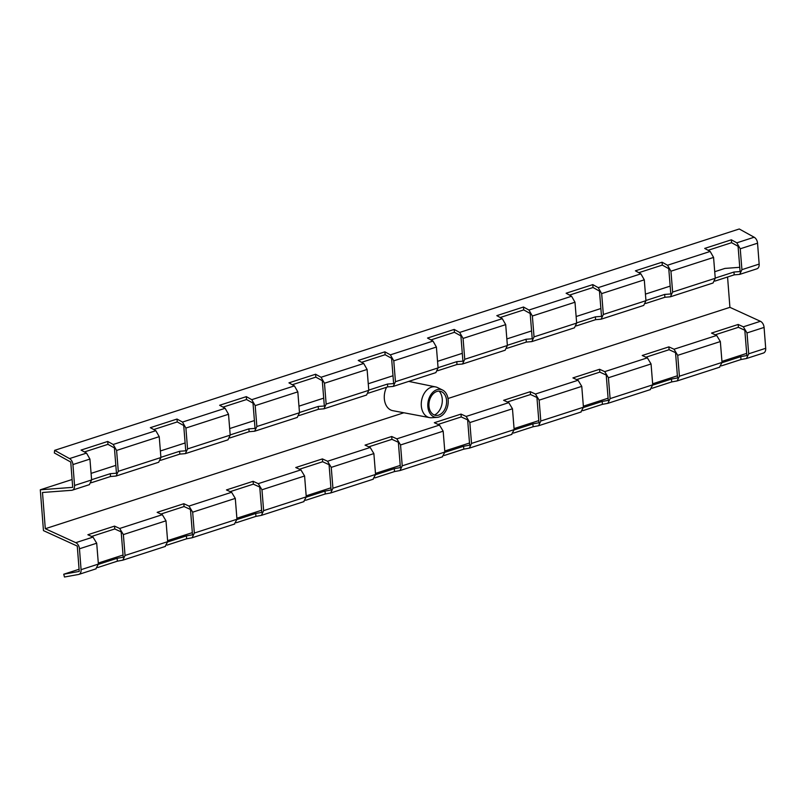 <?xml version="1.0" encoding="UTF-8"?>
<svg xmlns="http://www.w3.org/2000/svg" width="806" height="806" viewBox="0 0 806 806"><rect width="100%" height="100%" fill="white"/><g stroke="black" fill="none" stroke-linecap="round" stroke-linejoin="round"><path stroke-width="1.21" d="M93.012 537.098L75.784 542.67A5.793 3.808 72.1 0 1 79.462 548.785L96.7 543.214L93.012 537.098L87.864 534.741L114.533 526.117L119.681 528.474L123.368 534.59L125.051 555.455L122.834 560.17L117.354 561.188L97.687 567.545M165.129 546.468L167.678 541.672L165.996 520.807L162.308 514.691L157.16 512.334L183.828 503.72L188.977 506.067L192.664 512.183L194.337 533.048L192.12 537.763L186.649 538.781L166.983 545.138M234.425 524.061L236.964 519.265L235.292 498.4L231.604 492.285L226.456 489.927L253.124 481.313L258.263 483.66L261.96 489.776L263.633 510.641L261.416 515.356L255.945 516.374L236.279 522.731M303.721 501.654L306.26 496.859L304.587 475.993L300.9 469.878L295.752 467.53L322.42 458.906L327.558 461.254L331.246 467.369L332.928 488.235L330.712 492.96L325.241 493.967L305.575 500.325M373.017 479.248L375.556 474.452L373.873 453.587L370.186 447.471L365.047 445.124L391.706 436.499L396.854 438.847L400.542 444.962L402.224 465.828L400.008 470.553L394.527 471.56L374.861 477.918M442.313 456.851L444.852 452.045L443.169 431.18L439.482 425.064L434.333 422.717L461.002 414.093L466.15 416.44L469.838 422.556L471.52 443.421L469.304 448.146L463.823 449.154L444.156 455.511M511.598 434.444L514.147 429.638L512.465 408.773L508.777 402.657L503.629 400.31L530.298 391.686L535.446 394.033L539.133 400.149L540.806 421.014L538.589 425.739L533.119 426.747L513.452 433.104M580.894 412.037L583.433 407.232L581.761 386.366L578.073 380.251L572.925 377.903L599.593 369.279L604.732 371.637L608.419 377.742L610.102 398.607L607.885 403.332L602.414 404.34L582.748 410.707M650.19 389.63L652.729 384.825L651.057 363.959L647.359 357.844L642.221 355.496L668.879 346.872L674.028 349.23L677.715 355.335L679.398 376.211L677.181 380.926L671.7 381.933L652.034 388.301M719.486 367.224L722.025 362.418L720.342 341.553L716.655 335.447L711.517 333.09L738.175 324.465L743.323 326.823L747.011 332.928L748.693 353.804L746.477 358.519L740.996 359.536L721.33 365.894M763.141 353.109A5.793 3.808 -107.9 0 0 763.473 353.028A5.793 3.808 -107.9 0 0 765.7 348.303L764.078 327.417A5.793 3.808 -107.9 0 0 760.411 321.292L729.914 307.338L447.985 398.507M403.877 412.763L45.297 528.716L42.486 492.486L71.724 490.3A5.793 3.808 72.1 0 0 72.308 490.179A5.793 3.808 72.1 0 0 74.545 485.454L72.923 464.568L89.929 459.067L86.524 453.103L81.053 450.08L107.722 441.456L113.193 444.479L116.598 450.453L118.281 471.319L116.064 476.034L110.543 476.517L91.249 482.754M75.784 542.67L45.297 528.716M95.843 568.875L98.382 564.079L96.7 543.214M98.382 564.079L81.074 569.671A5.793 3.808 72.1 0 1 78.847 574.396A5.793 3.808 72.1 0 1 78.525 574.477L64.47 577.015L63.745 574.225L79.069 569.268M114.533 526.117L114.764 528.958L91.602 536.453M98.403 564.351L117.122 558.296L123.217 557.198L121.172 531.889L114.764 528.958M117.122 558.296L117.354 561.188M86.524 453.103L69.528 458.594A5.793 3.808 72.1 0 1 72.923 464.568M116.064 476.034L158.691 462.251L160.908 457.536L159.225 436.661L155.82 430.696L150.349 427.674L177.018 419.049L182.488 422.072L185.894 428.046L187.566 448.912L185.36 453.627L179.839 454.11L160.535 460.357M185.35 453.627L227.987 439.844L230.204 435.129L228.521 414.264L225.116 408.289L219.645 405.267L246.314 396.643L251.774 399.665L255.19 405.64L256.862 426.505L254.646 431.22L249.135 431.704L229.831 437.95M254.646 431.22L297.273 417.437L299.489 412.722L297.817 391.857L294.402 385.883L288.941 382.86L315.599 374.236L321.07 377.258L324.475 383.233L326.158 404.098L323.941 408.813L318.42 409.297L299.127 415.543M323.941 408.813L366.569 395.031L368.785 390.316L367.103 369.45L363.697 363.476L358.227 360.453L384.895 351.829L390.366 354.852L393.771 360.826L395.454 381.691L393.237 386.406L387.716 386.89L368.423 393.137M393.237 386.406L435.865 372.624L438.081 367.909L436.399 347.043L432.993 341.069L427.523 338.046L454.191 329.422L459.662 332.445L463.067 338.419L464.75 359.285L462.533 364.01L457.012 364.493L437.718 370.73M462.533 364.01L505.161 350.217L507.377 345.502L505.694 324.637L502.289 318.662L496.818 315.64L523.487 307.015L528.948 310.038L532.363 316.012L534.035 336.878L531.819 341.603L526.308 342.087L507.004 348.323M574.456 327.81L576.663 323.095L574.99 302.23L571.585 296.255L566.114 293.233L592.783 284.609L598.243 287.631L601.659 293.606L603.331 314.471L601.115 319.196L595.604 319.68L576.3 325.916M601.115 319.196L643.742 305.414L645.959 300.688L644.286 279.823L640.871 273.849L635.41 270.826L662.069 262.212L667.539 265.234L670.945 271.199L672.627 292.064L670.411 296.789L664.89 297.273L645.596 303.509M670.411 296.789L713.038 283.007L715.254 278.282L713.572 257.416L710.167 251.442L704.696 248.419L731.364 239.805L736.835 242.828L740.24 248.792L741.923 269.667L739.707 274.383L734.185 274.866L714.892 281.103M739.707 274.383L756.935 268.811A5.793 3.808 -107.9 0 0 759.161 264.086L757.549 243.2A5.793 3.808 -107.9 0 0 754.154 237.226L739.263 228.985L54.637 450.353L54.334 452.942L70.747 462.04L72.711 487.358L40.3 489.796L43.464 530.62L77.275 546.085L79.24 571.414L63.745 574.225M69.528 458.594L54.637 450.353M72.308 490.179L89.395 484.658L91.612 479.943L89.929 459.067M107.722 441.456L107.954 444.338L84.439 451.944M91.592 479.731L110.311 473.676L116.457 473.223L114.422 447.914L107.954 444.338M110.311 473.676L110.543 476.517M253.124 481.313L253.346 484.154L230.194 491.64M236.984 519.538L255.714 513.482L261.799 512.384L259.764 487.086L253.346 484.154M255.714 513.482L255.945 516.374M246.314 396.643L246.545 399.534L223.02 407.131M230.184 434.918L248.903 428.863L255.039 428.409L253.003 403.101L246.545 399.534M248.903 428.863L249.135 431.704M391.706 436.499L391.938 439.341L368.775 446.826M375.576 474.734L394.295 468.679L400.391 467.571L398.355 442.272L391.938 439.341M394.295 468.679L394.527 471.56M384.895 351.829L385.127 354.721L361.612 362.317M368.765 390.104L387.485 384.059L393.63 383.596L391.595 358.287L385.127 354.721M387.485 384.059L387.716 386.89M461.002 414.093L461.234 416.934L438.071 424.419M444.872 452.327L463.591 446.272L469.676 445.164L467.641 419.866L461.234 416.934M463.591 446.272L463.823 449.154M599.593 369.279L599.815 372.12L576.663 379.606M583.453 407.514L602.183 401.459L608.268 400.36L606.233 375.052L599.815 372.12M602.183 401.459L602.414 404.34M523.487 307.015L523.719 309.907L500.204 317.514M507.357 345.29L526.076 339.245L532.222 338.782L530.177 313.484L523.719 309.907M526.076 339.245L526.308 342.087M592.783 284.609L593.015 287.5L569.489 295.107M576.653 322.894L595.372 316.839L601.508 316.375L599.473 291.077L593.015 287.5M595.372 316.839L595.604 319.68M731.364 239.805L731.596 242.687L708.081 250.293M715.234 278.08L733.954 272.025L740.099 271.562L738.064 246.263L731.596 242.687M733.954 272.025L734.185 274.866M738.175 324.465L738.407 327.307L715.244 334.792M722.045 362.7L740.764 356.645L746.86 355.547L744.815 330.238L738.407 327.307M740.764 356.645L740.996 359.536M434.434 415.05A13.712 9.712 101.1 0 0 441.95 404.108A13.712 9.712 101.1 0 0 439.149 391.132M430.485 411.443A12.261 8.685 -78.9 0 1 431.079 396.612A12.261 8.685 -78.9 0 1 441.698 391.776A12.261 8.685 -78.9 0 1 446.292 404.965A12.261 8.685 -78.9 0 1 437.043 415.422A12.261 8.685 -78.9 0 1 430.485 411.443M437.174 417.347A14.165 10.035 -78.9 0 1 429.608 412.753A14.165 10.035 -78.9 0 1 430.293 395.625A14.165 10.035 -78.9 0 1 442.554 390.044A14.165 10.035 -78.9 0 1 447.864 405.267A14.165 10.035 -78.9 0 1 437.174 417.347L431.623 417.73A15.646 11.083 -78.9 0 1 429.588 417.619L392.744 410.667A15.939 11.294 -78.9 0 1 386.296 405.62A15.939 11.294 -78.9 0 1 386.578 387.263M429.588 417.619A15.646 11.083 -78.9 0 1 423.251 412.662A15.646 11.083 -78.9 0 1 423.372 394.97A15.646 11.083 -78.9 0 1 435.633 386.92A15.646 11.083 -78.9 0 1 437.557 387.585L442.554 390.044M668.879 346.872L669.111 349.713L645.949 357.199M652.749 385.107L671.469 379.052L677.564 377.954L675.529 352.645L669.111 349.713M671.469 379.052L671.7 381.933M645.949 300.487L664.668 294.432L664.89 297.273M662.069 262.212L662.3 265.093L638.785 272.7M664.668 294.432L670.804 293.968L668.768 268.67L662.3 265.093M183.828 503.72L184.06 506.551L160.898 514.047M167.688 541.944L186.418 535.889L192.503 534.791L190.468 509.483L184.06 506.551M186.418 535.889L186.649 538.781M160.888 457.324L179.607 451.269L179.839 454.11M177.018 419.049L177.249 421.931L153.734 429.538M179.607 451.269L185.753 450.816L183.718 425.508L177.249 421.931M438.061 367.697L456.78 361.652L457.012 364.493M454.191 329.422L454.423 332.314L430.908 339.92M456.78 361.652L462.926 361.189L460.891 335.88L454.423 332.314M530.298 391.686L530.529 394.527L507.367 402.013M514.157 429.92L532.887 423.865L538.972 422.767L536.937 397.459L530.529 394.527M532.887 423.865L533.119 426.747M322.42 458.906L322.642 461.747L299.479 469.233M306.28 497.131L324.999 491.086L331.095 489.977L329.06 464.679L322.642 461.747M324.999 491.086L325.241 493.967M299.479 412.511L318.199 406.456L318.42 409.297M315.599 374.236L315.831 377.127L292.316 384.724M318.199 406.456L324.334 406.002L322.299 380.694L315.831 377.127M739.757 267.31L724.926 268.418L714.731 271.713M670.169 286.12L645.435 294.119M600.883 308.527L576.139 316.526M531.587 330.934L506.843 338.933M462.291 353.34L437.547 361.34M392.996 375.747L368.261 383.747M323.71 398.154L298.966 406.153M254.414 420.561L229.67 428.56M185.118 442.968L160.374 450.967M115.822 465.374L91.088 473.374M72.107 479.51L40.3 489.796M81.074 569.671L79.462 548.785M746.678 353.391L721.944 361.39M677.393 375.798L652.648 383.797M608.097 398.204L583.353 406.204M538.801 420.611L514.057 428.611M469.505 443.018L444.771 451.017M400.209 465.425L375.475 473.424M330.923 487.832L306.179 495.831M261.628 510.238L236.883 518.238M192.332 532.645L167.588 540.645M123.036 555.042L98.302 563.051M729.914 307.338L727.566 277.002M162.308 514.691L119.681 528.474M231.604 492.285L188.977 506.067M300.9 469.878L258.263 483.66M370.186 447.471L327.558 461.254M439.482 425.064L396.854 438.847M508.777 402.657L466.15 416.44M578.073 380.251L535.446 394.033M647.359 357.844L604.732 371.637M716.655 335.447L674.028 349.23M760.411 321.292L743.323 326.823M167.678 541.672L125.051 555.455M123.368 534.59L165.996 520.807M155.82 430.696L113.193 444.479M225.116 408.289L182.488 422.072M294.402 385.883L251.774 399.665M363.697 363.476L321.07 377.258M432.993 341.069L390.366 354.852M502.289 318.662L459.662 332.445M571.585 296.255L528.948 310.038M640.871 273.849L598.243 287.631M710.167 251.442L667.539 265.234M754.154 237.226L736.835 242.828M91.612 479.943L74.545 485.454M160.908 457.536L118.281 471.319M116.598 450.453L159.225 436.661M185.894 428.046L228.521 414.264M230.204 435.129L187.566 448.912M192.664 512.183L235.292 498.4M236.964 519.265L194.337 533.048M306.26 496.859L263.633 510.641M261.96 489.776L304.587 475.993M299.489 412.722L256.862 426.505M255.19 405.64L297.817 391.857M324.475 383.233L367.103 369.45M368.785 390.316L326.158 404.098M331.246 467.369L373.873 453.587M375.556 474.452L332.928 488.235M444.852 452.045L402.224 465.828M400.542 444.962L443.169 431.18M438.081 367.909L395.454 381.691M393.771 360.826L436.399 347.043M463.067 338.419L505.694 324.637M507.377 345.502L464.75 359.285M514.147 429.638L471.52 443.421M469.838 422.556L512.465 408.773M539.133 400.149L581.761 386.366M583.433 407.232L540.806 421.014M652.729 384.825L610.102 398.607M608.419 377.742L651.057 363.959M532.363 316.012L574.99 302.23M576.663 323.095L534.035 336.878M645.959 300.688L603.331 314.471M601.659 293.606L644.286 279.823M670.945 271.199L713.572 257.416M715.254 278.282L672.627 292.064M759.161 264.086L741.923 269.667M740.24 248.792L757.549 243.2M722.025 362.418L679.398 376.211M677.715 355.335L720.342 341.553M747.011 332.928L764.078 327.417M765.7 348.303L748.693 353.804M96.166 568.794L78.847 574.396M165.462 546.387L122.834 560.17M234.748 523.981L192.12 537.763M304.043 501.574L261.416 515.356M373.339 479.167L330.712 492.96M442.635 456.77L400.008 470.553M511.931 434.363L469.304 448.146M581.217 411.957L538.589 425.739M650.513 389.55L607.885 403.332M574.446 327.82L531.819 341.603M719.808 367.143L677.181 380.926M763.473 353.028L746.477 358.519M435.633 386.92L408.733 381.399"/></g></svg>
